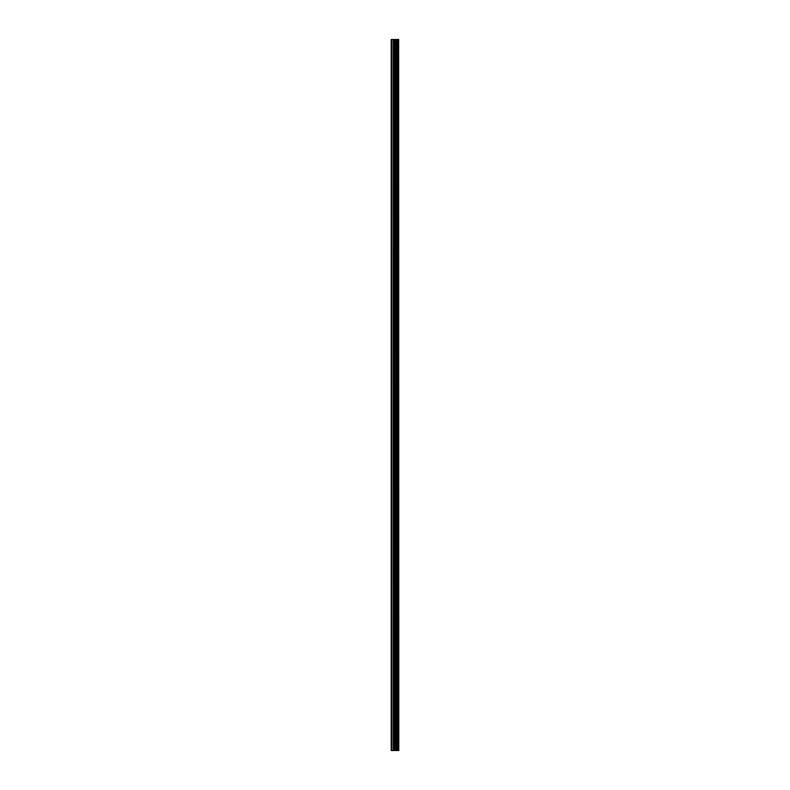 <?xml version="1.0" encoding="UTF-8"?>
<svg xmlns="http://www.w3.org/2000/svg" width="790" height="790" viewBox="0 0 790 790"><rect width="100%" height="100%" fill="white"/><g stroke="black" fill="none" stroke-linecap="round" stroke-linejoin="round"><path stroke-width="1.19" d="M398.654 39.5L398.802 750.5L398.654 39.5L391.198 39.5L391.198 750.5L391.791 750.5L391.791 39.5M391.791 750.5L398.654 750.5M398.594 750.5L398.594 39.5M397.933 750.5L397.933 39.5M397.834 750.5L397.834 39.5M396.353 750.5L396.353 39.5M396.303 750.5L396.303 39.5M397.074 750.5L397.074 39.5M396.975 750.5L396.975 39.5M396.037 750.5L396.037 39.5M395.691 750.5L395.691 39.5M394.872 750.5L394.872 39.5M394.526 750.5L394.526 39.5M393.657 750.5L393.657 39.5M393.311 750.5L393.311 39.5"/></g></svg>
